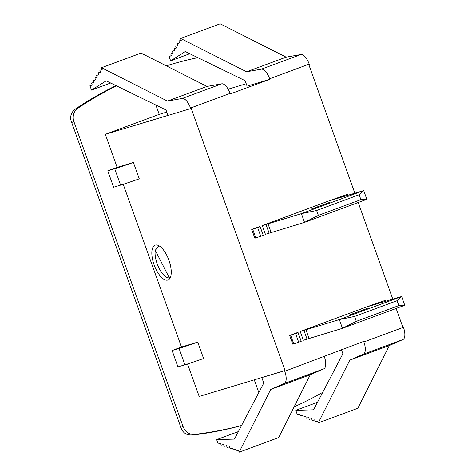 <?xml version="1.0" encoding="UTF-8"?>
<svg xmlns="http://www.w3.org/2000/svg" width="476" height="476" viewBox="0 0 476 476"><rect width="100%" height="100%" fill="white"/><g stroke="black" fill="none" stroke-linecap="round" stroke-linejoin="round"><path stroke-width="0.71" d="M170.295 277.597L169.361 277.877L155.235 250.305L158.984 245.789M155.235 250.305A17.118 7.14 -110.3 0 0 159.204 268.47A17.118 7.14 -110.3 0 0 169.361 277.877M369.751 306.014L385.286 300.356L369.679 305.818M297.03 332.712L298.083 332.647L295.596 333.605L289.658 335.437L297.03 332.712M300.219 331.528L366.484 306.996L401.643 296.524L339.334 319.592L300.219 331.528L303.349 340.269L307.062 339.144L303.932 330.409M367.293 308.448L349.598 314.886L367.293 308.448M307.062 339.144L342.464 328.327L404.773 305.259L398.834 305.598L356.31 321.342L342.464 328.327L339.334 319.592L354.56 316.451L397.085 300.707L401.643 296.524L404.773 305.259M289.658 335.437L292.788 344.178L301.201 341.381M398.834 305.598L397.085 300.707M356.31 321.342L354.56 316.451M385.643 301.35L385.286 300.356M309.043 338.412L305.913 329.678M293.829 344.106L290.705 335.372M331.814 200.069L347.355 194.41L331.742 199.872M259.093 226.766L260.152 226.695L257.665 227.659L251.727 229.491L259.093 226.766M262.288 225.582L328.553 201.05L363.712 190.578L301.403 213.641L262.288 225.582L265.412 234.323L269.13 233.198L266.001 224.464M329.356 202.502L311.667 208.94L329.356 202.502M269.13 233.198L304.533 222.381L366.841 199.313L360.903 199.652L318.373 215.39L304.533 222.381L301.403 213.641L316.623 210.505L359.154 194.761L363.712 190.578L366.841 199.313M251.727 229.491L254.856 238.232L263.27 235.436M360.903 199.652L359.154 194.761M318.373 215.39L316.623 210.505M347.712 195.404L347.355 194.41M271.106 232.466L267.976 223.732M255.898 238.161L252.768 229.426M284.761 371.256A11.602 4.843 69.7 0 1 284.255 383.495L270.695 389.433L239.154 452.2L238.488 450.326L236.161 451.028L235.495 449.154L233.175 449.856L232.502 447.981L230.182 448.684L229.509 446.809L227.189 447.511L226.516 445.637L224.196 446.339L223.53 444.465L221.203 445.167L220.537 443.299L218.216 443.995L216.651 439.628L234.46 439.092L263.775 383.049L261.824 377.587L284.571 370.721L284.761 371.256L363.694 341.429L363.884 341.964A11.602 4.843 69.7 0 1 363.378 354.203L349.818 360.142L318.277 422.908L317.605 421.04L315.285 421.736L314.618 419.868L312.298 420.564L311.625 418.696L309.305 419.392L308.632 417.523L306.312 418.22L305.64 416.351L303.319 417.053L302.647 415.179L300.326 415.881L299.66 414.007L297.339 414.709L295.774 410.336L313.583 409.806L342.898 353.757L341.435 349.67M239.154 452.2L278.716 437.557L310.257 374.785L323.817 368.846A11.602 4.843 -110.3 0 0 324.323 356.607M318.277 422.908L357.839 408.265L389.374 345.499L402.94 339.561A11.602 4.843 -110.3 0 0 403.446 327.321L403.255 326.786L402.75 326.941M396.133 308.46L402.761 326.97L403.255 326.786M269.642 78.766L269.832 79.296L247.086 86.162L245.128 80.7L185.313 51.551L170.628 60.821L169.063 56.454L171.384 55.757L170.717 53.883L173.038 53.181L172.366 51.307L174.686 50.611L174.014 48.736L176.34 48.034L175.668 46.166L177.988 45.464L177.316 43.59L179.636 42.888L178.97 41.019L181.291 40.317L180.618 38.443L246.574 71.793L261.324 69.187A11.602 4.843 69.7 0 1 269.642 78.766L309.204 64.117L309.394 64.653L308.9 64.837L354.876 193.244M358.196 202.514L392.813 299.19M269.832 79.296L230.271 93.939L230.081 93.409A11.602 4.843 -110.3 0 0 221.768 83.83L207.012 86.436L141.057 53.092L101.495 67.735L167.451 101.085L182.207 98.478A11.602 4.843 69.7 0 1 190.519 108.052L190.709 108.587L191.203 108.403L285.065 370.536L284.571 370.721M309.204 64.117A11.602 4.843 -110.3 0 0 300.886 54.544L286.135 57.15L220.18 23.8L180.618 38.443M241.588 425.473A410.348 372.803 -106.8 0 1 194.684 434.386A11.602 10.543 -106.8 0 1 183.087 426.591L73.941 121.755A11.602 10.543 -106.8 0 1 77.897 108.213A410.348 372.803 -106.8 0 1 116.459 85.847M116.007 85.626A410.348 372.803 73.2 0 0 75.577 108.909L72.602 111.8C70.674 114.71 70.186 117.756 71.138 120.952L181.35 428.757C182.707 431.875 185.009 433.886 188.252 434.79L192.363 435.082A410.348 372.803 73.2 0 0 241.54 425.562M322.722 392.337A410.348 372.803 -106.8 0 1 294.15 406.843M166.302 65.855A410.348 372.803 -106.8 0 1 169.242 64.95A410.348 372.803 -106.8 0 1 197.855 57.661M166.761 112.092L159.222 114.365L155.89 105.059M258.819 392.527L254.273 379.83M187.55 363.973L199.182 396.454L285.065 370.536M181.487 347.034L197.73 342.131A29.012 0.678 160.3 0 1 179.053 348.408L184.92 364.794L177.953 366.895L172.086 350.509L181.487 347.034L123.219 184.301M120.589 185.122L113.621 187.223L107.754 170.836L117.15 167.362L133.399 162.459L139.266 178.839A29.012 0.678 -19.7 0 1 120.589 185.122L114.722 168.736L107.754 170.836M159.222 114.365L105.321 134.321L117.15 167.362M169.242 64.95L166.921 65.652A410.348 372.803 73.2 0 0 166.285 65.849M179.053 348.408L172.086 350.509M184.92 364.794A29.012 0.678 -19.7 0 0 203.597 358.511L197.73 342.131M133.399 162.459A29.012 0.678 160.3 0 1 114.722 168.736M105.321 134.321L167.951 115.418M155.277 245.11A18.57 7.747 69.7 0 1 168.885 260.122A18.57 7.747 69.7 0 1 167.98 280.001A18.57 7.747 69.7 0 1 154.272 265.275A18.57 7.747 69.7 0 1 155.093 245.176A18.57 7.747 69.7 0 1 155.277 245.11M228.153 89.202L246.223 83.746M207.012 86.436L167.451 101.085M102.12 69.466L99.847 70.305L102.167 69.609L101.495 67.735M100.466 72.043L98.193 72.882L100.519 72.179L99.847 70.305M98.818 74.613L96.545 75.452L98.865 74.756L98.193 72.882M97.163 77.183L94.897 78.028L97.217 77.326L96.545 75.452M95.515 79.76L93.242 80.599L95.563 79.897L94.897 78.028M93.861 82.33L91.594 83.169L93.915 82.473L93.242 80.599M92.213 84.906L89.94 85.745L92.261 85.043L91.594 83.169M110.664 83.02L91.505 90.113L89.94 85.745M190.709 108.587L167.963 115.454L166.011 109.992L106.19 80.843L91.505 90.113M262.318 377.403L261.824 377.587M317.516 402.291L295.774 410.336M238.393 431.577L216.651 439.628M389.374 345.499L349.818 360.142M310.257 374.785L270.695 389.433M189.787 53.734L170.628 60.821M171.336 55.615L169.063 56.454M172.984 53.044L170.717 53.883M174.638 50.468L172.366 51.307M176.287 47.898L174.014 48.736M177.941 45.321L175.668 46.166M179.589 42.751L177.316 43.59M181.237 40.174L178.97 41.019M286.135 57.15L246.574 71.793M377.956 303.069L378.152 303.617M382.085 302.427L381.817 301.689M295.596 333.605L298.726 342.345M340.025 197.124L340.215 197.665M344.148 196.481L343.886 195.743M257.665 227.659L260.794 236.399M284.255 383.495L323.817 368.846M403.446 327.321L363.884 341.964M190.519 108.052L230.081 93.409M363.378 354.203L402.94 339.561M221.768 83.83L182.207 98.478M300.886 54.544L261.324 69.187M77.897 108.213L75.577 108.909M71.62 122.457L73.941 121.755M183.087 426.591L180.767 427.293M192.363 435.082L194.684 434.386M301.213 341.381L298.083 332.647M263.282 235.436L260.152 226.695"/></g></svg>
